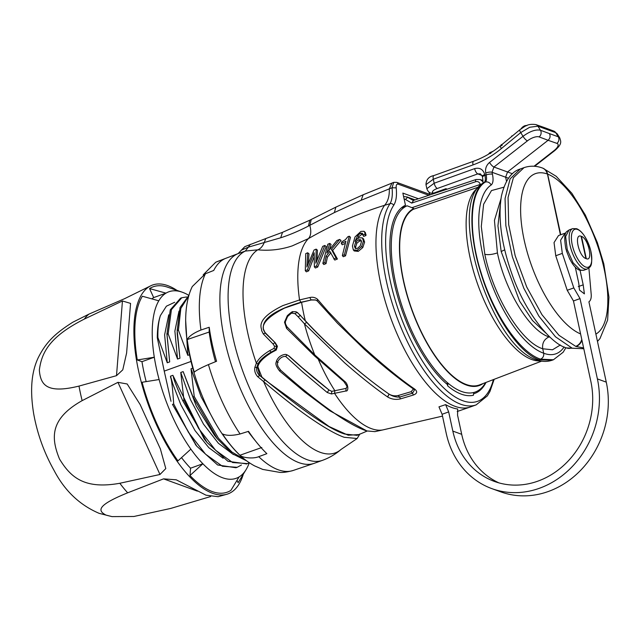 <?xml version="1.0" encoding="UTF-8"?>
<svg xmlns="http://www.w3.org/2000/svg" width="641" height="641" viewBox="0 0 641 641"><rect width="100%" height="100%" fill="white"/><g stroke="black" fill="none" stroke-linecap="round" stroke-linejoin="round"><path stroke-width="0.96" d="M482.993 180.754L481.631 180.057M483.002 181.748L480.229 179.544L481.728 180.089M481.319 184.464L480.213 184.44L481.84 184.023M480.325 185.377A2.86 1.114 71.2 0 0 480.205 184.44M413.301 200.473L407.067 196.963L415.088 199.88M413.453 200.561L411.698 203.093L475.678 181.724A4.295 3.758 111.2 0 1 480.213 184.448L411.963 207.684L407.123 205.801A99.163 39.798 70.2 0 0 395.409 281.984A99.163 39.798 70.2 0 0 447.963 383.142L446.4 383.711M401.322 207.924L407.123 205.801M483.042 383.558A94.395 37.883 -109.8 0 1 403.381 280.718A94.395 37.883 -109.8 0 1 413.741 208.557L413.349 209.286L478.803 187.004M413.741 208.557L411.963 207.684M413.349 209.286A93.915 37.691 70.2 0 0 408.029 297.841A93.915 37.691 70.2 0 0 466.327 384.52A93.915 37.691 70.2 0 0 479.492 384.921L541.645 361.139M485.59 382.589L485.277 383.11A99.163 39.798 -109.8 0 1 475.253 392.028A99.163 39.798 -109.8 0 1 473.723 392.492A99.163 39.798 -109.8 0 1 447.963 383.142L447.674 385.898A101.687 40.808 70.2 0 0 473.427 395.249L473.723 392.492M428.821 195.289L398.197 184.167C396.675 183.799 396.01 185.025 396.194 187.861C396.995 195.585 396.162 201.394 393.702 205.28A2.86 2.508 -146.4 0 0 389.992 203.702L384.56 205.312C358.696 213.261 333.304 224.366 308.393 238.628A103.682 41.609 70.2 0 0 299.547 299.94L282.881 305.589C253.267 320.123 262.578 328.889 261.592 330.564L263.267 333.897L273.05 343.961L274.58 346.308L273.987 348.4L269.661 350.651C262.682 354.93 258.251 359.096 256.376 363.167L254.886 367.253C254.221 370.634 255.15 373.767 257.658 376.652L263.619 381.603C279.909 395.529 294.876 407.275 308.513 416.842C323.849 427.491 335.74 434.302 344.193 437.282L357.141 438.516L359.905 433.981M473.587 393.782A100.292 40.255 70.2 0 0 474.669 393.446A100.292 40.255 70.2 0 0 486.03 382.421M447.674 385.898L447.386 384.544A100.292 40.255 70.2 0 1 394.872 285.71A100.292 40.255 70.2 0 1 405.465 205.224L402.844 193.093L418.437 198.758M309.875 297.512L299.547 299.94L300.917 302.256C259.693 314.378 263.419 326.525 263.371 328.969L265.174 333.064L265.783 333.288C259.1 326.437 265.35 318.04 284.524 308.097L301.582 302.296A100.861 40.479 70.2 0 0 305.268 320.636C319.018 335.403 333.721 349.529 349.369 363.006C363.391 375.017 375.698 384.736 386.291 392.164C361.284 374.448 330.604 347.943 306.759 322.439L300.389 315.556L298.089 316.734L304.435 323.801L344.642 362.838C360.514 376.724 374.825 388.085 387.581 396.939L387.661 396.995C391.547 399.271 395.801 399.904 400.425 398.902L413.365 395.032C417.283 393.526 417.708 391.531 414.639 389.047L414.639 389.047C391.298 373.15 358.375 343.159 348.584 332.943L328.096 311.486L317.447 299.211C315.172 297.432 312.648 296.871 309.875 297.512L310.957 299.852L315.436 299.932L317.255 300.95L317.447 299.211M286.952 326.79L286.591 328.408L314.459 355.819L343.913 381.595L347.11 386.411L346.156 388.374L334.874 390.714L334.546 393.326L345.828 390.994C348.768 391.715 348.56 384.031 344.538 381.243L314.763 354.93L286.952 326.79L285.477 323.809L285.301 321.838L287.577 316.534C290.317 313.97 291.815 312.848 292.08 313.153L294.972 313.665L298.089 316.734M366.011 234.686L365.923 235.559L363.607 236.425L362.542 233.348L360.667 233.14L357.79 235.383L355.01 241.353L357.414 238.781L359.2 237.819L362.349 237.875L363.463 241.04L361.668 246.529L357.237 250.27L353.311 249.87L352.43 246L355.018 236.938L360.923 231.409L364 231.265L366.011 234.686L365.114 232.403M357.71 238.58L358.904 236.625L361.652 234.486L362.79 234.294M353.311 249.87L354.217 250.96L358.263 251.368L362.798 247.562L364.609 242.074L363.463 238.901M345.531 255.847L350.483 237.29L349.265 236.217L344.353 254.806L345.531 255.847L343.272 256.729L342.366 255.575L345.892 241.296L345.098 241.697L345.587 242.298M345.098 241.697L341.316 243.42L342.214 244.782L345.267 243.42M329.33 249.822L331.077 244.477L329.803 243.412L326.878 253.011L336.829 240.559L339.674 239.422L341.052 240.447L332.663 250.455L337.406 259.036L334.786 260.078L329.835 251.376L326.117 256.208L327.367 257.249L330.884 252.706M326.045 263.603L324.803 262.578L322.848 263.379L323.825 264.509L326.045 263.603L327.367 257.249M308.241 263.355L309.002 253.844L307.688 252.77L306.903 266.968L314.066 250.006L316.149 249.117L317.431 250.19L317.031 259.909M317.72 267.033L326.141 246.521L324.827 245.455L316.47 266.007L317.72 267.033L315.396 268.002L314.354 266.888L314.178 252.778L307.392 269.829L308.666 270.855L314.018 257.089M307.392 269.829L305.3 270.726L306.374 271.832L308.666 270.855M491.879 488.634L500.757 491.863A87.721 76.191 -70 0 0 580.874 470.069A87.721 76.191 -70 0 0 606.274 382.14L597.396 378.911A87.721 76.191 110 0 1 571.988 466.848A87.721 76.191 110 0 1 491.879 488.634A87.721 76.191 110 0 1 446.256 433.46L442.106 414.278L438.965 406.859L445.623 404.623A111.542 44.766 70.2 0 0 457.714 409.014L457.554 415.128L461.704 434.318A80.093 69.573 110 0 0 498.986 482.905M334.378 212.572L335.828 207.147L311.254 219.47L309.811 225.336L334.378 212.572L361.147 200.264L389.311 188.855C389.52 196.138 387.933 201.619 384.56 205.312A111.558 44.774 -109.8 0 0 389.616 314.891A111.558 44.774 -109.8 0 0 455.11 406.354A111.558 44.774 -109.8 0 0 470.422 406.947L476.175 404.872A111.558 44.774 -109.8 0 1 462.594 404.848A111.558 44.774 -109.8 0 1 460.863 404.279A111.558 44.774 -109.8 0 1 395.561 313.377A111.558 44.774 -109.8 0 1 389.992 203.702C392.068 200.337 392.749 195.024 392.052 187.757L393.694 182.381L391.963 183.086L389.311 188.855L392.052 187.757L396.194 187.861M311.254 219.47L309.787 220.208L308.377 226.097L309.811 225.336C311.438 231.417 310.965 235.848 308.393 238.628L292.224 245.888C280.99 249.653 269.492 250.968 257.738 249.822C260.494 248.788 262.666 246.352 264.26 242.514L280.678 237.795L282.529 232.322L265.775 238.556L264.26 242.514L248.363 247.154L245.319 251.072L257.738 249.822A108.882 43.7 -109.8 0 0 256.376 363.167L257.97 363.968C259.669 360.33 263.964 356.436 270.839 352.286L275.558 349.762L276.808 346.076L274.813 342.639L273.05 343.961M308.377 226.097C298.634 231.105 289.403 235.007 280.678 237.795M265.815 238.548L244.806 246.657L241.441 250.11L248.363 247.154L250.327 244.309M358.615 434.582L348.223 435.231L329.081 426.529L264.877 379.873L263.619 381.603A108.882 43.7 -109.8 0 0 320.26 452.33A108.882 43.7 -109.8 0 0 341.068 449.429C335.604 454.181 329.434 457.81 322.567 460.31L314.346 463.275A111.558 44.774 70.2 0 1 314.026 463.387A111.558 44.774 70.2 0 1 299.035 462.682A111.558 44.774 -109.8 0 1 229.005 357.117A111.558 44.774 -109.8 0 1 238.115 253.604L241.441 250.11M265.783 333.288L275.301 342.815L277.425 346.3L276.271 350.018L271.56 352.542C263.283 357.758 258.724 362.502 257.898 366.764A106.182 42.618 70.2 0 0 261.969 377.156C303.017 410.945 330.62 429.919 344.786 434.053L357.093 435.335L367.189 431.032M261.969 377.156L259.212 375.081L259.701 375.626L257.658 376.652M264.877 379.873L259.212 375.081M257.898 366.764L257.642 367.838L256.745 367.509C256.208 370.394 257.193 373.102 259.701 375.626M254.886 367.253L256.745 367.509L257.97 363.968M263.267 333.897L265.174 333.064L275.301 342.815M315.701 300.036L311.342 299.988L301.582 302.296M300.917 302.256L311.342 299.988M317.255 300.95L337.575 323.32L364.288 349.225C381.683 364.985 398.093 378.246 413.525 389.015L414.423 389.039M413.525 389.015L414.471 389.864L412.556 393.205L413.365 395.032M398.205 395.513C394.968 396.21 391.931 395.753 389.095 394.135C392.532 396.314 396.05 397.292 399.663 397.059L398.205 395.513L411.169 391.683L412.556 393.205L399.663 397.059L400.425 398.902M386.291 392.164L389.095 394.135L387.661 396.995M411.169 391.683L413.397 388.927M389.023 394.095L387.581 396.939M314.459 355.819L314.763 354.93A103.682 41.609 70.2 0 1 304.435 323.801L306.759 322.439M343.913 381.595L344.538 381.243M346.156 388.374L345.828 390.994M318.401 359.553A100.861 40.479 70.2 0 0 334.866 390.714L331.782 391.347L331.461 393.959L334.546 393.326A103.682 41.609 70.2 0 0 371.371 428.629A103.682 41.609 70.2 0 0 382.661 429.959L442.506 416.113M286.399 354.529L289.003 355.987L302.215 367.75L328.921 389.928C316.598 380.329 303.169 368.968 288.634 355.859L287.136 354.866L285.654 356.412C282.312 356.284 279.604 358.159 277.513 362.021L276.375 361.22C277.136 362.093 273.258 362.702 279.612 371.043L280.486 369.993C294.011 382.124 307.4 393.221 320.652 403.277C338.897 417.059 353.463 426.001 364.344 430.111L366.916 430.952L374.929 431.625M280.486 369.993L277.898 366.251L277.345 363.735L277.513 362.045L278.154 362.469M285.654 356.412L302.889 372.068L327.206 392.5L331.461 393.959M296.022 311.806L297.424 312.52L305.268 320.636M329.105 390.065L331.782 391.347M257.642 367.838L259.765 375.281M300.733 315.684L297.023 312.375L294.972 313.665M297.424 312.52L295.797 311.726L292.777 311.718L292.08 313.153M292.777 311.718C292.673 311.222 290.862 312.536 287.344 315.668L284.5 322.175L286.591 328.408M328.961 389.944L327.206 392.5M276.92 361.596L276.375 361.22C278.066 357.189 281.095 354.914 285.469 354.377L287.136 354.866M279.612 371.043L304.651 391.931L329.698 410.689L366.916 430.952M203.189 274.837L215.729 262.241L224.727 258.772A111.302 44.67 70.2 0 0 213.741 270.454L205.432 273.747A111.133 44.606 70.2 0 0 200.954 330.011L209.214 327.263A111.302 44.67 70.2 0 0 216.57 361.276L208.429 364.593A111.133 44.606 70.2 0 0 240.079 433.973L248.524 431.329A111.302 44.67 70.2 0 0 256.745 442.522A111.302 44.67 70.2 0 0 266.864 453.66L258.724 456.68C253.283 459.044 242.242 457.802 239.974 455.238A100.653 40.399 -109.8 0 1 222.403 433.845C226.257 435.792 232.146 435.84 240.079 433.973M238.115 253.604L245.319 251.072A111.558 44.774 70.2 0 0 237.603 355.451A111.558 44.774 70.2 0 0 307.247 459.717A111.558 44.774 70.2 0 0 322.567 460.31M258.724 456.68A111.133 44.606 70.2 0 0 278.202 469.773A111.133 44.606 70.2 0 0 293.137 470.486A111.133 44.606 70.2 0 0 293.193 470.462C287.585 472.016 283.114 472.657 279.796 472.385L262.714 469.412L254.477 465.839C247.482 462.017 241.048 456.889 235.175 450.471C220.656 434.518 208.557 413.477 198.878 387.348C193.157 371.62 189.247 356.22 187.164 341.132C185.393 328.264 185.201 316.646 186.595 306.27C187.773 298.297 189.672 291.711 192.308 286.519L205.432 273.747M208.429 364.593C201.106 367.774 196.386 370.29 194.263 372.149A100.653 40.399 70.2 0 1 187.3 340.187A100.653 40.399 -109.8 0 1 187.22 339.57C189.007 336.205 193.59 333.016 200.954 330.011M187.22 339.57L209.158 332.038L209.214 327.263M215.464 361.724A101.55 40.76 -109.8 0 1 209.158 332.038M189.52 354.745L187.821 355.362L178.422 330.139L177.196 330.58L179.945 358.199L177.549 359.064L168.158 333.849L166.924 334.29L169.681 361.909L167.277 362.774L157.894 337.551L157.293 337.775L164.232 371.115L191.026 361.444M249.253 462.818A99.155 39.798 -109.8 0 1 246.312 469.26A99.155 39.798 -109.8 0 1 243.003 473.731A99.155 39.798 -109.8 0 1 239.109 476.912A99.155 39.798 -109.8 0 1 222.603 477.769A99.155 39.798 -109.8 0 1 202.876 463.755A99.155 39.798 -109.8 0 1 196.827 456.953A99.155 39.798 -109.8 0 1 190.858 449.117A99.155 39.798 -109.8 0 1 159.12 379.528A99.155 39.798 -109.8 0 1 156.372 368.255A99.155 39.798 -109.8 0 1 154.297 357.229A99.155 39.798 -109.8 0 1 158.792 300.805A99.155 39.798 -109.8 0 1 162.093 296.334A99.155 39.798 -109.8 0 1 165.995 293.145A99.155 39.798 -109.8 0 1 181.996 292.112A99.155 39.798 -109.8 0 1 182.501 292.296A99.155 39.798 -109.8 0 1 188.871 295.381M174.705 302.264L166.404 306.19L160.386 315.604A89.147 35.776 70.2 0 0 157.293 337.775M196.042 445.287L172.469 404.407L173.703 403.966C171.556 373.15 170.53 379.72 170.49 376.171L172.878 375.314C174.432 378.31 170.674 373.471 182.741 400.705L183.975 400.256L180.754 372.469L183.158 371.604L193.013 396.995L194.239 396.555L191.026 368.767L192.749 368.142M164.232 371.115L170.995 401.298M181.996 292.112L167.597 287.176A109.17 43.812 70.2 0 0 149.561 288.578L153.672 297.592L165.995 293.145L149.561 288.578M153.672 297.592A99.155 39.798 70.2 0 0 151.845 298.866M137.278 359.978L141.973 361.676L154.297 357.229L137.278 359.978A109.17 43.812 70.2 0 1 142.358 296.23L158.792 300.805M141.973 361.676A99.155 39.798 70.2 0 0 144.049 372.701A99.155 39.798 70.2 0 0 146.172 381.611M190.858 449.117L177.95 460.879A109.17 43.812 70.2 0 1 142.102 382.268L159.12 379.528M181.515 457.626A99.155 39.798 70.2 0 0 184.504 461.4A99.155 39.798 70.2 0 0 190.553 468.202L202.876 463.755L189.976 475.51A109.17 43.812 70.2 0 0 212.299 491.583A109.17 43.812 70.2 0 0 230.896 490.373L239.109 476.912M190.553 468.202L189.976 475.51M237.018 480.341L238.099 482.721L245.848 470.013M243.316 474.18A111.029 44.566 -109.8 0 1 226.618 494.331A111.029 44.566 -109.8 0 1 212.676 493.322A111.029 44.566 -109.8 0 1 143.272 389.247A111.029 44.566 -109.8 0 1 151.268 285.549A111.029 44.566 -109.8 0 1 167.774 285.638A111.029 44.566 -109.8 0 1 176.98 290.397M226.618 494.331L218.084 496.695L206.001 495.189L176.243 479.813L163.559 478.859L197.356 491.134M210.665 496.535L170.69 508.441L133.889 516.486L111.959 516.606L106.126 515.156C98.017 510.989 95.741 505.749 127.679 492.817L163.559 478.859M111.959 516.606L99.155 513.345C79.74 505.076 64.717 490.798 54.1 470.494C44.093 452.682 37.282 433.733 33.661 413.645C29.766 389.736 31.593 371.988 38.035 358.111C46.032 341.925 55.503 333.184 72.874 322.183L89.035 314.082L124.602 298.674L151.268 285.549M84.332 319.082L122.447 300.958L130.556 303.401L126.606 353.055L122.776 369.841L116.502 375.674L78.995 386.082C46.264 394.167 40.495 384.504 39.341 370.097C41.545 353.135 48.884 336.974 84.332 319.082A106.134 42.594 70.2 0 1 89.035 314.082M82.144 400.633L117.944 382.34L127.182 383.983L140.147 404.567L160.362 448.884L165.795 468.587L159.97 474.484L119.827 483.266C84.139 489.692 70.51 477.056 59.509 459.028C51.04 438.204 49.541 418.95 82.144 400.633A106.134 42.594 70.2 0 1 78.995 386.082M173.703 403.966L188.414 432.266L205.529 454.165L222.419 466.263L237.186 467.305L235.952 467.754L217.611 464.973L196.771 446.192L172.469 404.407M237.186 467.305L241.457 464.981M223.156 458.275L208.878 447.714L195.008 430.56L180.81 404.679L172.91 384.207L170.49 376.171M172.878 375.314L204.167 438.917L206.506 441.825M246.625 463.9L227.916 461.288L207.051 442.498L182.741 400.705M183.975 400.256L198.662 428.533L215.616 450.278L232.643 462.546L247.466 463.595L249.349 462.77M233.428 454.573L218.405 443.276L203.493 424.142L190.441 399.535L180.754 372.469M183.158 371.604L196.33 406.194L214.423 435.199L217.299 438.781L193.013 396.995M246.625 460.847L232.322 453.756L217.299 438.781M194.239 396.555L218.469 438.252L232.002 452.105L245.054 459.645M214.903 422.195L201.17 396.875L191.026 368.767M187.821 355.362L185.674 320.492M188.783 295.773L180.842 308.433L178.422 330.139M177.196 330.58L180.049 307.512L188.903 295.357M177.245 333.961L179.945 358.199M177.549 359.064L174.881 331.117L178.999 311.109M186.611 296.951L181.772 297.753L171.419 309.635L168.158 333.849M166.924 334.29L170.282 309.843L180.562 298.193L181.788 297.745M166.916 333.544L169.681 361.909M167.277 362.774L164.617 334.834L168.727 314.827M160.386 315.604C158.527 321.566 157.702 328.881 157.894 337.551M256.745 442.522L252.538 437.29A101.55 40.76 -109.8 0 1 248.091 431.457M261.816 447.498L239.974 455.238M364.881 233.54L364.801 234.302L365.923 235.559M364.801 234.302L362.758 235.063M362.349 237.875L363.743 239.109M361.412 241.921L360.755 239.766L358.688 239.71L355.739 242.066L354.425 246.112L355.226 248.355L357.374 248.436L360.202 245.904L361.412 241.921M355.843 248.62L355.595 247.105L356.869 243.211L359.697 240.96L361.652 241M341.316 243.42L341.797 241.825L345.459 239.63L347.751 236.801L349.265 236.217M344.353 254.806L342.366 255.575M322.848 263.379L327.823 244.221L329.803 243.412M339.674 239.422L331.405 249.373L332.663 250.455M337.406 259.036L336.092 258.043L333.777 258.964M331.405 249.373L336.092 258.043M326.117 256.208L324.803 262.578M305.3 270.726L305.733 253.628L307.688 252.77M316.149 249.117L315.877 263.195L322.687 246.352L324.827 245.455M316.47 266.007L314.354 266.888M442.106 414.278L448.676 411.907L445.623 404.623M448.676 411.907L452.826 431.089A80.093 69.573 -70 0 0 494.483 481.463A80.093 69.573 -70 0 0 567.63 461.576A80.093 69.573 -70 0 0 590.826 381.283L573.463 300.974L580.033 298.602L573.799 287.913L562.317 253.379L560.611 240.207L565.082 233.18L565.891 232.955M597.396 378.911L580.033 298.602M588.887 268.05L591.194 294.235C591.483 298.009 590.722 300.541 588.911 301.831L606.274 382.14M566.452 250.903L569.833 259.325M580.065 270.358L583.198 284.844L584.408 293.874L579.48 290.061L578.759 283.234L575.289 267.201M565.082 233.18L558.511 235.551L554.04 242.578L555.747 255.751L567.221 290.285L573.463 300.974M575.474 268.042L575.979 267.866M580.85 270.27A1.907 1.659 107.4 0 1 579.873 270.302L583.63 270.302L580.442 270.117L573.07 262.794L567.221 249.517L565.642 236.537L569.064 229.943L572.725 228.621A21.449 8.613 70.2 0 0 570.843 248.444A21.449 8.613 70.2 0 0 584.344 268.859A21.449 8.613 70.2 0 0 587.292 268.98C589.295 266.816 593.622 268.643 590.698 250.487C587.044 238.444 582.389 231.193 576.708 228.725L572.725 228.621M581.283 236.313L581.475 236.385C588.374 238.452 593.438 261.889 586.299 258.692L585.914 258.547C578.783 256.568 573.719 233.132 581.091 236.249L581.283 236.313M583.198 284.844L578.27 286.623M581.78 339.458A9.535 8.237 109.7 0 1 575.698 346.364L558.968 335.299L541.957 314.683L526.734 287.024L515.172 255.711L508.682 224.598L508.065 197.476L513.393 177.685L524.018 167.646C529.955 165.634 536.012 165.731 542.19 167.926A9.535 8.261 -71 0 0 542.182 167.926L542.791 168.15A9.535 8.301 -69.1 0 0 542.574 168.07M583.614 347.911L576.035 346.485A9.535 8.325 -69.8 0 0 581.964 340.283M560.755 234.742L547.638 174.104A9.535 8.301 -69.1 0 0 542.791 168.15L556.18 176.283L571.884 193.334L585.321 215.007L597.348 242.562L603.806 263.884L608.95 297.152L607.62 320.075L599.968 338.592L597.476 341.429M560.418 234.862L547.446 174.031A47.674 13.854 167.8 0 1 547.638 174.104A85.814 33.789 -109.7 0 1 600.072 253.299A85.814 33.789 -109.7 0 1 595.89 334.105M580.594 333.937A85.814 35.087 -110 0 1 523.873 238.652A85.814 35.087 -110 0 1 547.254 173.959A9.535 8.261 -71 0 0 542.19 167.926M520.316 168.976C511.334 171.636 505.028 180.666 501.422 196.082C497.873 217.916 501.31 243.708 511.734 273.443C524.602 311.678 550.723 343.953 566.484 347.919A9.535 8.317 -69.4 0 0 566.492 347.919A9.535 8.317 -69.4 0 0 571.764 347.903L555.499 336.805L538.873 316.149L523.809 288.226L512.343 256.745L505.845 225.608L505.06 198.566L510.1 178.863L520.316 168.976L524.018 167.646M566.492 347.919L583.791 348.744L566.668 347.983A9.535 8.245 109.4 0 1 566.58 347.951M500.196 205.825L497.937 225.88L501.174 251.528L519.571 301.054L532.511 320.54L545.884 333.104M550.106 337.27L549.017 336.894C529.907 331.101 505.18 290.846 497.424 252.907L494.443 220.4L500.95 198.83M549.017 336.894C544.137 339.217 542.038 343.183 542.727 348.776C521.277 342.214 493.522 296.927 484.812 254.277L481.287 226.481L483.61 204.271L491.479 190.569L503.834 187.212M560.378 344.986L552.518 349.786L542.727 348.776L543.688 353.231A90.581 37.042 -110 0 1 487.28 271.512A90.581 37.042 -110 0 1 491.11 185.041C493.105 183.422 493.562 179.817 492.464 174.24L492.04 172.277L505.637 177.212L506.518 181.323M446.096 189.52L445.912 188.694L433.588 193.141L430.968 193.149C429.117 192.677 427.747 191.194 426.858 188.702L434.165 183.222L474.636 168.623C479.74 167.349 483.122 169.336 484.772 174.568L484.949 175.362L486.158 174.929A4.767 1.386 -12.2 0 1 492.464 174.24M501.382 148.56A4.767 1.322 -129.6 0 1 500.565 145.691L519.891 129.722C524.763 126.71 527.126 123.344 535.964 124.61A4.767 4.158 109.4 0 1 537.911 126.189L529.722 127.247L520.708 132.591L501.382 148.56A100.365 87.176 -70 0 1 473.034 164.897L433.308 179.232L425.977 184.632C426.201 179.576 428.845 176.547 433.909 175.554A4.767 1.915 70.2 0 0 433.308 179.232L434.165 183.222A4.767 1.915 -109.8 0 0 437.33 188.478A9.535 2.844 -12 0 0 433.572 193.133M430.271 194.8A8.581 7.452 110 0 1 428.933 192.012M445.912 188.694L447.154 189.167M538.905 359.761L536.277 359.777C490.95 346.068 445.639 203.942 483.274 182.965L483.274 182.965A4.767 4.359 56.1 0 1 484.147 182.525C469.196 191.627 467.722 231.601 480.902 273.218C493.41 314.755 518.922 352.919 538.905 359.761L552.205 360.202L553.415 359.761L540.547 359.168C542.983 358.007 544.033 356.027 543.688 353.231A90.581 35.664 -109.7 0 0 564.136 346.941M482.729 183.51C483.146 183.542 483.074 181.435 482.505 177.18L482.505 177.18A4.767 1.386 -12.2 0 1 484.949 175.362C485.678 179.079 485.413 181.467 484.147 182.525L485.229 182.132C469.701 191.443 467.89 231.545 481.207 273.106C493.834 314.595 519.931 352.558 540.547 359.168M512.447 173.751L507.536 171.964L505.637 177.212L508.473 178.246M519.891 129.722A4.767 1.322 50.4 0 0 520.708 132.591L523.032 136.301C529.939 131.261 535.748 129.242 540.459 130.243A4.767 4.126 -69.5 0 1 539.113 136.918L548.095 140.283C550.186 138.296 550.627 136.068 549.417 133.592L540.459 130.243L537.911 126.189L555.675 132.639L558.215 136.693L559.721 137.815M535.964 124.61L544.842 127.735L546.717 129.29M491.11 185.041A4.767 4.327 56.5 0 0 485.229 182.132C486.575 181.05 486.888 178.647 486.158 174.929L485.734 172.958A4.767 1.386 167.8 0 1 492.04 172.277L493.939 167.029L507.536 171.964L548.095 140.283L556.909 143.384A9.543 3.766 -30.5 0 1 554.12 150.555A4.767 1.378 52 0 0 554.826 150.539L534.65 166.299M557.213 133.809L555.675 132.639A4.767 4.126 110.5 0 0 553.816 131.093L557.213 133.817L559.705 137.791M482.505 177.18L482.336 176.387A4.767 1.386 -12.2 0 1 484.772 174.568M482.336 176.387L480.462 173.879L477.801 173.879A4.767 1.915 -109.8 0 1 474.636 168.623M437.33 188.478L477.801 173.879L482.072 175.546M480.261 179.56L476.063 179.512A2.86 1.122 71.5 0 0 475.678 181.724M478.37 187.533A92.584 37.154 70.2 0 0 474.837 275.71A92.584 37.154 70.2 0 0 531.774 359.521A92.584 37.154 70.2 0 0 531.814 359.537A92.584 37.154 70.2 0 0 540.323 360.907M404.11 198.958A6.674 5.841 111.2 0 1 405.641 199.551A2.86 1.37 120.3 0 1 408.261 197.524L414.903 199.936M405.641 199.551L411.698 203.093M493.394 379.6A108.698 43.62 -109.8 0 1 464.437 401.274A108.698 43.62 -109.8 0 1 438.765 382.837A108.698 43.62 -109.8 0 1 393.702 205.28M391.963 183.086L363.175 194.76L361.139 200.264M363.175 194.76L335.884 207.115M271.56 352.542L269.661 350.651M276.271 350.018L273.987 348.4M277.425 346.3L274.58 346.308M287.344 315.668L287.577 316.534M284.5 322.175L285.301 321.838M217.812 261.376A111.133 44.606 70.2 0 0 217.74 261.4A111.133 44.606 70.2 0 0 217.684 261.424A111.133 44.606 70.2 0 0 216.61 261.873M119.827 483.266A106.134 42.594 70.2 0 0 127.679 492.817M116.502 375.674L122.447 300.958M159.97 474.484L117.944 382.34M393.734 182.373L396.715 182.364A2.86 2.484 110 0 1 398.197 184.167M360.667 233.14L361.652 234.486M357.79 235.383L358.904 236.625M363.463 241.04L364.609 242.074M361.668 246.529L362.798 247.562M357.237 250.27L358.263 251.368M358.688 239.71L359.697 240.96M355.595 247.105L354.425 246.112M356.869 243.211L355.739 242.066M452.826 431.089L461.704 434.318M573.799 287.913L567.221 290.285M555.747 255.751L562.317 253.379M580.442 270.117A1.907 1.651 -67.6 0 1 579.344 270.109L579.873 270.302A1.907 1.659 107.4 0 1 579.736 270.246M577.517 229.438A20.095 8.061 70.2 0 0 572.229 244.83A20.095 8.061 70.2 0 0 585.65 267.025A20.095 8.061 70.2 0 0 590.938 251.633A20.095 8.061 70.2 0 0 577.517 229.438M581.091 236.249L585.914 258.547M586.299 258.692L581.475 236.385M571.764 347.903A9.535 8.245 109.4 0 1 566.668 347.983L566.652 347.975M504.707 249.814L501.174 251.528M484.812 254.277C488.033 255.038 492.24 254.581 497.424 252.907M489.532 162.461A4.767 1.378 -128 0 0 493.939 167.029L527.439 140.86A4.767 1.378 52 0 1 523.032 136.301L489.532 162.461C486.311 165.25 485.045 168.751 485.734 172.958M527.439 140.86A9.543 3.91 -30.2 0 1 539.113 136.918M556.917 143.384A4.767 4.158 -70.6 0 0 558.287 136.805L549.417 133.592M526.854 125.668C525.676 125.267 524.25 125.74 522.575 127.086A1.907 0.529 50.4 0 0 522.631 127.727M522.575 127.086L522.295 127.319A1.907 0.529 50.4 0 0 522.335 127.92M511.959 136.269A1.907 0.529 -129.6 0 1 511.975 135.844M511.694 136.076A1.907 0.529 50.4 0 0 511.678 136.501M501.983 144.329L502.095 145.259M501.671 144.578L501.719 145.739M501.126 144.81A1.907 0.537 50.9 0 0 501.102 145.251M490.677 153.544L490.854 152.221M490.469 152.382A1.907 0.649 59.1 0 0 490.285 152.414A1.907 0.649 59.1 0 0 490.189 153.167M473.034 164.897A4.767 1.915 -109.8 0 1 473.635 161.212C483.258 157.734 492.24 152.558 500.565 145.691M534.025 166.251L554.12 150.555M481.848 180.137L482.993 180.73M476.175 404.872L487.352 395.89L489.956 391.475L494.155 379.312M457.201 411.514L470.422 406.947M374.817 431.657L382.661 429.959M296.23 311.879L295.797 311.726M357.141 438.516L341.068 449.429M309.787 220.208L282.529 232.322M217.684 261.424L238.156 253.588M293.137 470.486L314.026 463.387M215.729 262.241L217.74 261.4M239.309 480.742L238.148 482.649M195.337 444.413L196.787 446.208M246.216 464.044L247.45 463.603M177.245 334.378L177.18 329.778M396.715 182.364L430.031 194.471M365.442 232.667L364.312 231.521M579.344 270.109C574.064 267.778 569.537 260.526 565.747 248.331C562.822 230.207 567.173 231.994 569.064 229.943M583.63 270.302L587.292 268.98M425.977 184.616L426.858 188.718M536.349 359.801C541.925 361.788 547.206 361.925 552.205 360.202M553.423 359.761L563.143 352.254L565.915 347.694M522.295 127.319L520.877 128.945M513.962 134.618L510.324 137.631M503.377 143.368L499.7 146.396M493.274 151.164L489.796 152.71L488.394 154.249M433.909 175.554L473.635 161.212M554.826 150.539C562.325 143.864 560.971 141.781 559.737 137.839M553.816 131.093L544.85 127.735M475.253 392.028L473.707 392.58M403.582 196.515L407.075 196.963M413.044 200.561L476.063 179.512"/></g></svg>

